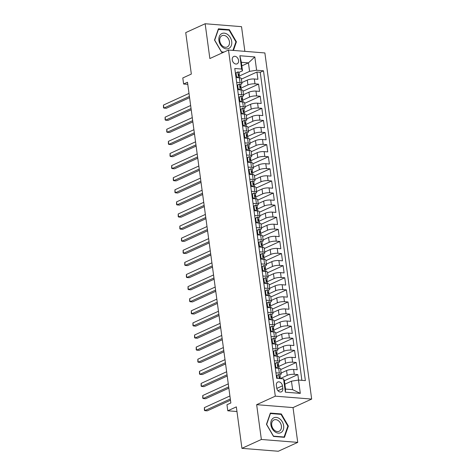 <?xml version="1.0" encoding="UTF-8"?>
<svg xmlns="http://www.w3.org/2000/svg" width="475" height="475" viewBox="0 0 475 475"><rect width="100%" height="100%" fill="white"/><g stroke="black" fill="none" stroke-linecap="round" stroke-linejoin="round"><path stroke-width="0.71" d="M232.269 59.915A4.043 2.981 65.5 0 0 237.096 63.846A4.043 2.981 65.5 0 0 238.563 60.42A4.043 2.981 65.5 0 0 233.736 56.489A4.043 2.981 65.5 0 0 232.269 59.915M244.862 51.348L241.526 26.665L205.152 23.75L185.731 32.615L191.336 74.064L182.792 77.965L183.605 84.016L187.779 84.354M311.671 399.077L264.878 52.951L228.505 50.035L275.304 396.162L311.671 399.077L293.027 407.592L256.654 404.676L261.363 439.47L297.73 442.385L293.027 407.592M297.73 442.385L278.308 451.25L241.935 448.335L236.336 406.885L227.786 410.786L236.96 411.522M261.363 439.47L241.935 448.335M298.591 380.077L297.849 374.585L284.4 380.718M281.111 373.047L286.567 370.559A5.053 1.294 -7.7 0 1 293.603 369.455L297.196 369.74L296.21 362.478L280.642 369.586M279.478 360.947L284.929 358.453A5.053 1.294 172.3 0 1 291.971 357.354L295.557 357.639L294.577 350.378L279.009 357.485M277.839 348.84L283.29 346.352A5.053 1.294 172.3 0 1 290.332 345.248L293.918 345.539L292.938 338.277L277.37 345.378M276.201 336.739L281.657 334.252A5.053 1.294 172.3 0 1 288.699 333.147L292.285 333.432L291.3 326.171L275.738 333.278M274.568 324.639L280.018 322.145A5.053 1.294 172.3 0 1 287.06 321.047L290.647 321.332L289.667 314.07L274.099 321.177M272.929 312.532L278.386 310.044A5.053 1.294 172.3 0 1 285.422 308.94L289.014 309.231L288.028 301.969L272.46 309.071M271.296 300.432L276.747 297.944A5.053 1.294 172.3 0 1 283.789 296.839L287.375 297.124L286.395 289.863L270.827 296.97M269.658 288.331L275.114 285.843A5.053 1.294 172.3 0 1 282.15 284.739L285.736 285.024L284.757 277.762L269.188 284.869M268.019 276.224L273.475 273.737A5.053 1.294 172.3 0 1 280.517 272.632L284.103 272.923L283.118 265.662L267.556 272.769M266.386 264.124L271.837 261.636A5.053 1.294 172.3 0 1 278.878 260.532L282.465 260.822L281.485 253.561L265.917 260.662M264.747 252.023L270.204 249.535A5.053 1.294 172.3 0 1 277.24 248.431L280.832 248.716L279.846 241.454L264.278 248.562M263.114 239.917L268.565 237.429A5.053 1.294 172.3 0 1 275.607 236.324L279.193 236.615L278.213 229.354L262.645 236.461M261.476 227.816L266.932 225.328A5.053 1.294 172.3 0 1 273.968 224.224L277.554 224.515L276.575 217.253L261.007 224.354M259.843 215.715L265.293 213.227A5.053 1.294 172.3 0 1 272.335 212.123L275.922 212.408L274.942 205.147L259.374 212.254M258.204 203.615L263.655 201.121A5.053 1.294 172.3 0 1 270.697 200.023L274.283 200.308L273.303 193.046L257.735 200.153M256.565 191.508L262.022 189.02A5.053 1.294 172.3 0 1 269.058 187.916L272.65 188.207L271.664 180.945L256.102 188.047M254.933 179.408L260.383 176.92A5.053 1.294 172.3 0 1 267.425 175.815L271.011 176.1L270.032 168.839L254.463 175.946M253.294 167.307L258.75 164.813A5.053 1.294 172.3 0 1 265.786 163.715L269.378 164L268.393 156.738L252.825 163.845M251.661 155.2L257.112 152.713A5.053 1.294 172.3 0 1 264.153 151.608L267.74 151.899L266.76 144.637L251.192 151.739M250.022 143.1L255.473 140.612A5.053 1.294 172.3 0 1 262.515 139.507L266.101 139.792L265.121 132.531L249.553 139.638M248.383 130.999L253.84 128.511A5.053 1.294 172.3 0 1 260.876 127.407L264.468 127.692L263.483 120.43L247.92 127.538M246.751 118.893L252.201 116.405A5.053 1.294 172.3 0 1 259.243 115.3L262.829 115.591L261.85 108.33L246.282 115.437M245.112 106.792L250.568 104.304A5.053 1.294 172.3 0 1 257.604 103.2L261.197 103.491L260.211 96.229L244.643 103.33M243.479 94.691L248.93 92.203A5.053 1.294 172.3 0 1 255.972 91.099L259.558 91.384L258.578 84.123L243.01 91.23M236.669 82.365L240.047 82.638A5.053 1.294 -7.7 0 1 241.947 83.38A5.053 1.294 -7.7 0 1 240.873 84.372L240.659 84.467M238.302 94.472L241.68 94.739A5.053 1.294 -7.7 0 1 243.586 95.481A5.053 1.294 -7.7 0 1 242.505 96.472L242.297 96.573M239.94 106.572L243.319 106.845A5.053 1.294 -7.7 0 1 245.219 107.587A5.053 1.294 -7.7 0 1 244.144 108.579L243.93 108.674M241.579 118.673L244.958 118.946A5.053 1.294 -7.7 0 1 246.857 119.688A5.053 1.294 -7.7 0 1 245.783 120.68L245.569 120.775M243.212 130.779L246.59 131.047A5.053 1.294 -7.7 0 1 248.49 131.789A5.053 1.294 -7.7 0 1 247.416 132.78L247.208 132.881M244.851 142.88L248.229 143.153A5.053 1.294 -7.7 0 1 250.129 143.889A5.053 1.294 -7.7 0 1 249.054 144.887L248.841 144.982M246.483 154.981L249.862 155.254A5.053 1.294 -7.7 0 1 251.768 155.996A5.053 1.294 -7.7 0 1 250.687 156.987L250.479 157.083M248.122 167.087L251.501 167.354A5.053 1.294 -7.7 0 1 253.401 168.097A5.053 1.294 -7.7 0 1 252.326 169.088L252.112 169.183M249.761 179.188L253.139 179.461A5.053 1.294 -7.7 0 1 255.039 180.197A5.053 1.294 -7.7 0 1 253.959 181.195L253.751 181.29M251.394 191.288L254.772 191.562A5.053 1.294 -7.7 0 1 256.672 192.304A5.053 1.294 -7.7 0 1 255.598 193.295L255.384 193.39M253.033 203.395L256.411 203.662A5.053 1.294 -7.7 0 1 258.311 204.404A5.053 1.294 -7.7 0 1 257.236 205.396L257.022 205.491M254.665 215.496L258.044 215.763A5.053 1.294 -7.7 0 1 259.95 216.505A5.053 1.294 -7.7 0 1 258.869 217.497L258.661 217.598M256.304 227.596L259.683 227.869A5.053 1.294 -7.7 0 1 261.582 228.612A5.053 1.294 -7.7 0 1 260.508 229.603L260.294 229.698M257.943 239.697L261.321 239.97A5.053 1.294 -7.7 0 1 263.221 240.712A5.053 1.294 -7.7 0 1 262.141 241.704L261.933 241.799M259.576 251.803L262.954 252.071A5.053 1.294 -7.7 0 1 264.854 252.813A5.053 1.294 -7.7 0 1 263.779 253.804L263.566 253.905M261.214 263.904L264.593 264.177A5.053 1.294 -7.7 0 1 266.493 264.919A5.053 1.294 -7.7 0 1 265.418 265.911L265.204 266.006M262.847 276.005L266.226 276.278A5.053 1.294 -7.7 0 1 268.132 277.02A5.053 1.294 -7.7 0 1 267.051 278.012L266.843 278.107M264.486 288.111L267.864 288.378A5.053 1.294 -7.7 0 1 269.764 289.121A5.053 1.294 -7.7 0 1 268.69 290.112L268.476 290.213M266.125 300.212L269.503 300.485A5.053 1.294 -7.7 0 1 271.403 301.221A5.053 1.294 -7.7 0 1 270.322 302.219L270.115 302.314M267.757 312.312L271.136 312.586A5.053 1.294 -7.7 0 1 273.036 313.328A5.053 1.294 -7.7 0 1 271.961 314.319L271.748 314.414M269.396 324.419L272.775 324.686A5.053 1.294 -7.7 0 1 274.675 325.428A5.053 1.294 -7.7 0 1 273.6 326.42L273.386 326.515M271.029 336.52L274.408 336.793A5.053 1.294 -7.7 0 1 276.308 337.529A5.053 1.294 -7.7 0 1 275.233 338.527L275.025 338.622M272.668 348.62L276.046 348.893A5.053 1.294 -7.7 0 1 277.946 349.636A5.053 1.294 -7.7 0 1 276.872 350.627L276.658 350.722M274.301 360.727L277.679 360.994A5.053 1.294 -7.7 0 1 279.585 361.736A5.053 1.294 -7.7 0 1 278.504 362.728L278.297 362.823M227.786 410.786L226.967 404.736L230.856 402.96L187.494 82.246L183.605 84.016M282.827 388.508L282.465 385.843A3.919 2.886 65.5 0 0 277.792 382.037A3.919 2.886 65.5 0 0 276.367 385.356L276.729 388.016A3.919 2.886 65.5 0 0 281.402 391.827A3.919 2.886 65.5 0 0 282.827 388.508L277.964 390.723M242.499 70.781L241.674 69.047L234.792 68.495L276.682 378.32L283.563 378.872L284.388 380.606L285.534 389.072L292.612 389.642L291.466 381.17L298.502 380.065L305.383 380.617L263.494 70.799L256.613 70.247L249.577 71.345L248.431 62.878L241.353 62.308L242.499 70.781L239.026 72.366M241.674 69.047L239.875 55.735L254.814 56.935L256.613 70.247M298.502 380.065L300.307 393.377L285.362 392.184L283.563 378.872M241.062 88.083L247.95 84.942A5.053 1.294 -7.7 0 1 254.986 83.837L258.578 84.123M241.84 82.585L247.291 80.097L247.95 84.942M242.701 100.183L249.583 97.043A5.053 1.294 -7.7 0 1 256.625 95.938L260.211 96.229M244.34 112.284L251.222 109.143A5.053 1.294 -7.7 0 1 258.263 108.039L261.85 108.33M245.973 124.391L252.86 121.25A5.053 1.294 -7.7 0 1 259.896 120.145L263.483 120.43M247.612 136.491L254.493 133.35A5.053 1.294 -7.7 0 1 261.535 132.246L265.121 132.531M249.244 148.592L256.132 145.451A5.053 1.294 -7.7 0 1 263.168 144.347L266.76 144.637M250.883 160.698L257.765 157.552A5.053 1.294 -7.7 0 1 264.807 156.453L268.393 156.738M252.516 172.799L259.403 169.658A5.053 1.294 -7.7 0 1 266.439 168.554L270.032 168.839M254.155 184.9L261.036 181.759A5.053 1.294 -7.7 0 1 268.078 180.654L271.664 180.945M255.793 197.006L262.675 193.859A5.053 1.294 -7.7 0 1 269.717 192.761L273.303 193.046M257.426 209.107L264.314 205.966A5.053 1.294 -7.7 0 1 271.35 204.862L274.942 205.147M259.065 221.208L265.947 218.067A5.053 1.294 -7.7 0 1 272.988 216.962L276.575 217.253M260.698 233.308L267.585 230.167A5.053 1.294 -7.7 0 1 274.621 229.069L278.213 229.354M262.337 245.415L269.218 242.274A5.053 1.294 -7.7 0 1 276.26 241.169L279.846 241.454M263.975 257.515L270.857 254.374A5.053 1.294 -7.7 0 1 277.899 253.27L281.485 253.561M265.608 269.616L272.496 266.475A5.053 1.294 -7.7 0 1 279.532 265.371L283.118 265.662M267.247 281.723L274.128 278.582A5.053 1.294 -7.7 0 1 281.17 277.477L284.757 277.762M268.88 293.823L275.767 290.682A5.053 1.294 -7.7 0 1 282.803 289.578L286.395 289.863M270.518 305.924L277.4 302.783A5.053 1.294 -7.7 0 1 284.442 301.678L288.028 301.969M272.157 318.03L279.039 314.883A5.053 1.294 -7.7 0 1 286.081 313.785L289.667 314.07M273.79 330.131L280.678 326.99A5.053 1.294 -7.7 0 1 287.713 325.886L291.3 326.171M275.429 342.232L282.31 339.091A5.053 1.294 -7.7 0 1 289.352 337.986L292.938 338.277M277.062 354.338L283.949 351.191A5.053 1.294 -7.7 0 1 290.985 350.093L294.577 350.378M278.7 366.439L285.582 363.298A5.053 1.294 -7.7 0 1 292.624 362.193L296.21 362.478M275.939 372.827L279.318 373.095A5.053 1.294 -7.7 0 1 281.218 373.837A5.053 1.294 -7.7 0 1 280.143 374.828L279.929 374.929M280.339 378.539L287.221 375.398A5.053 1.294 -7.7 0 1 294.262 374.294L297.849 374.585M301.88 380.338L260.235 72.283L256.939 72.022L241.371 79.129M247.291 80.097A5.053 1.294 172.3 0 1 254.333 78.992L257.919 79.283L256.939 72.022M275.286 367.988L278.665 368.256A5.053 1.294 -7.7 0 1 280.565 368.998L281.218 373.837M279.585 361.736L278.926 356.897A5.053 1.294 172.3 0 0 277.026 356.155L273.647 355.882M277.946 349.636L277.293 344.791A5.053 1.294 172.3 0 0 275.393 344.054L272.015 343.781M276.308 337.529L275.654 332.69A5.053 1.294 172.3 0 0 273.754 331.948L270.376 331.681M274.675 325.428L274.022 320.589A5.053 1.294 172.3 0 0 272.116 319.847L268.737 319.574M273.036 313.328L272.383 308.483A5.053 1.294 172.3 0 0 270.483 307.747L267.104 307.473M271.403 301.221L270.744 296.382A5.053 1.294 172.3 0 0 268.844 295.64L265.466 295.373M269.764 289.121L269.111 284.282A5.053 1.294 172.3 0 0 267.211 283.539L263.833 283.266M268.132 277.02L267.473 272.181A5.053 1.294 172.3 0 0 265.572 271.439L262.194 271.166M266.493 264.919L265.84 260.074A5.053 1.294 172.3 0 0 263.94 259.332L260.561 259.065M264.854 252.813L264.201 247.974A5.053 1.294 172.3 0 0 262.301 247.232L258.923 246.958M263.221 240.712L262.568 235.873A5.053 1.294 172.3 0 0 260.662 235.131L257.284 234.858M261.582 228.612L260.929 223.767A5.053 1.294 172.3 0 0 259.029 223.024L255.651 222.757M259.95 216.505L259.291 211.666A5.053 1.294 172.3 0 0 257.391 210.924L254.012 210.657M258.311 204.404L257.658 199.565A5.053 1.294 172.3 0 0 255.758 198.823L252.379 198.55M256.672 192.304L256.019 187.459A5.053 1.294 172.3 0 0 254.119 186.723L250.741 186.449M255.039 180.197L254.386 175.358A5.053 1.294 172.3 0 0 252.48 174.616L249.102 174.349M253.401 168.097L252.748 163.257A5.053 1.294 172.3 0 0 250.848 162.515L247.469 162.242M251.768 155.996L251.109 151.151A5.053 1.294 172.3 0 0 249.209 150.415L245.83 150.142M250.129 143.889L249.476 139.05A5.053 1.294 172.3 0 0 247.576 138.308L244.197 138.041M248.49 131.789L247.837 126.95A5.053 1.294 172.3 0 0 245.937 126.207L242.559 125.934M246.857 119.688L246.204 114.849A5.053 1.294 172.3 0 0 244.298 114.107L240.92 113.834M245.219 107.587L244.566 102.742A5.053 1.294 172.3 0 0 242.666 102L239.287 101.733M243.586 95.481L242.927 90.642A5.053 1.294 172.3 0 0 241.027 89.9L237.648 89.627M241.947 83.38L241.294 78.541A5.053 1.294 172.3 0 0 239.394 77.799L236.016 77.526M284.869 384.18L291.466 381.17M256.654 404.676L275.304 396.162M205.152 23.75L209.861 58.544L228.505 50.035M241.834 65.888L248.431 62.878L254.814 56.935M239.43 75.976L249.577 71.345M260.235 72.283L263.494 70.799M285.534 389.072L285.362 392.184M292.612 389.642L300.307 393.377M239.875 55.735L241.353 62.308M288.373 426.075L281.319 413.957L270.364 413.078L266.463 424.317L273.523 436.436L284.478 437.315L288.373 426.075L287.803 426.33M233.433 50.427L236.419 41.818L229.366 29.699L218.411 28.821L214.516 40.06L221.57 52.179L223.47 52.333M280.493 414.331L281.319 413.957M228.54 30.079L229.366 29.699M235.849 42.079L236.419 41.818M276.337 375.755L278.73 374.484A3.349 0.861 -7.7 0 1 279.941 374.971L280.25 377.269A3.349 0.861 172.3 0 0 279.686 376.883L279.514 376.901M278.73 374.484L276.931 375.535L277.311 378.367M230.316 399L204.796 410.649L204.387 407.621L229.912 395.972M279.662 378.213L280.185 377.483A3.349 0.861 172.3 0 0 280.25 377.269M279.371 377.025L279.686 376.883C279.116 377.251 279.181 377.732 279.882 378.338A3.349 0.861 -7.7 0 1 280.404 378.617M230.488 400.241L207.248 410.845L204.796 410.649L204.398 410.258L204.387 407.621M276.931 375.535L276.343 375.802M270.875 424.751A8.212 6.056 65.5 0 0 278.326 433.129A8.212 6.056 65.5 0 0 283.652 425.778A8.212 6.056 65.5 0 0 276.201 417.4A8.212 6.056 65.5 0 0 270.875 424.751M271.718 425.202A6.217 4.584 65.5 0 0 279.14 431.247A6.217 4.584 65.5 0 0 281.396 425.974A6.217 4.584 65.5 0 0 273.974 419.93A6.217 4.584 65.5 0 0 271.718 425.202M281.04 414.372L287.874 426.117L284.098 437.006L273.487 436.157L266.653 424.412L270.429 413.523L281.04 414.372M283.587 437.243L284.098 437.006M223.036 47.571A8.212 6.056 65.5 0 0 231.378 45.386A8.212 6.056 65.5 0 0 227.584 34.455A8.212 6.056 65.5 0 0 219.248 36.634A8.212 6.056 65.5 0 0 223.036 47.571M222.882 46.301A6.217 4.584 65.5 0 0 227.187 46.989A6.217 4.584 65.5 0 0 229.484 42.121A6.217 4.584 65.5 0 0 226.326 36.373A6.217 4.584 65.5 0 0 222.021 35.678A6.217 4.584 65.5 0 0 219.723 40.547A6.217 4.584 65.5 0 0 222.882 46.301M218.215 29.391L229.087 30.121L235.927 41.865L232.964 50.392M223.98 52.096L221.534 51.9L214.7 40.161L218.476 29.272M274.698 363.648L277.091 362.378A3.349 0.861 -7.7 0 1 278.303 362.864L278.617 365.168A3.349 0.861 172.3 0 0 278.047 364.782L277.875 364.8M277.091 362.378L275.292 363.434L275.785 367.062L277.495 368.161M228.683 386.893L203.158 398.543L202.748 395.521L228.273 383.871M278.023 366.112L278.552 365.382A3.349 0.861 172.3 0 0 278.617 365.168M277.738 364.925L278.047 364.782C277.483 365.144 277.548 365.631 278.243 366.237A3.349 0.861 -7.7 0 1 278.813 366.617L279.039 368.297M228.849 388.134L205.616 398.745L203.158 398.543L202.76 398.157L202.748 395.521M275.292 363.434L274.704 363.702M275.197 367.329L275.785 367.062M273.066 351.548L275.458 350.277A3.349 0.861 -7.7 0 1 276.67 350.764L276.978 353.062A3.349 0.861 172.3 0 0 276.408 352.682L276.242 352.693M275.458 350.277L273.653 351.328L274.146 354.962L275.856 356.06M227.044 374.793L201.519 386.442L201.109 383.414L226.634 371.765M276.385 354.012L276.913 353.275A3.349 0.861 172.3 0 0 276.978 353.062M276.1 352.824L276.408 352.682C275.844 353.044 275.91 353.531 276.604 354.13A3.349 0.861 -7.7 0 1 277.174 354.516L277.4 356.191M227.216 376.034L203.977 386.638L201.519 386.442L201.127 386.056L201.109 383.414M273.653 351.328L273.072 351.601M273.558 355.229L274.146 354.962M271.427 339.447L273.82 338.176A3.349 0.861 -7.7 0 1 275.031 338.663L275.346 340.961A3.349 0.861 172.3 0 0 274.776 340.575L274.603 340.593M273.82 338.176L272.021 339.227L272.513 342.861L274.223 343.959M225.411 362.692L199.886 374.342L199.476 371.313L225.002 359.664M274.752 341.911L275.274 341.175A3.349 0.861 172.3 0 0 275.346 340.961M274.461 340.718L274.776 340.575C274.212 340.943 274.277 341.424 274.972 342.03A3.349 0.861 -7.7 0 1 275.542 342.416L275.767 344.09M225.578 363.933L202.344 374.537L199.886 374.342L199.488 373.95L199.476 371.313M272.021 339.227L271.433 339.494M271.926 343.128L272.513 342.861M269.788 327.34L272.187 326.076A3.349 0.861 -7.7 0 1 273.398 326.562L273.707 328.86A3.349 0.861 172.3 0 0 273.137 328.474L272.971 328.492M272.187 326.076L270.382 327.127L270.875 330.754L272.585 331.853M223.773 350.586L198.247 362.235L197.838 359.213L223.363 347.563M273.113 329.804L273.642 329.074A3.349 0.861 172.3 0 0 273.707 328.86M272.828 328.617L273.137 328.474C272.573 328.843 272.638 329.323 273.333 329.929A3.349 0.861 -7.7 0 1 273.903 330.309L274.128 331.989M223.939 351.832L200.705 362.437L198.247 362.235L197.855 361.849L197.838 359.213M270.382 327.127L269.794 327.394M270.287 331.022L270.875 330.754M268.155 315.24L270.548 313.969A3.349 0.861 -7.7 0 1 271.759 314.456L272.068 316.76A3.349 0.861 172.3 0 0 271.504 316.374L271.332 316.386M270.548 313.969L268.749 315.026L269.236 318.654L270.952 319.752M222.14 338.485L196.614 350.134L196.205 347.112L221.73 335.457M271.48 317.704L272.003 316.968A3.349 0.861 172.3 0 0 272.068 316.76M271.189 316.516L271.504 316.374C270.934 316.736 270.999 317.223 271.7 317.822A3.349 0.861 -7.7 0 1 272.264 318.208L272.496 319.883M222.306 339.726L199.067 350.33L196.614 350.134L196.217 349.748L196.205 347.112M268.749 315.026L268.161 315.293M268.654 318.921L269.236 318.654M266.517 303.139L268.915 301.868A3.349 0.861 -7.7 0 1 270.121 302.355L270.435 304.653A3.349 0.861 172.3 0 0 269.865 304.273L269.693 304.285M268.915 301.868L267.11 302.919L267.603 306.553L269.313 307.652M220.501 326.384L194.976 338.034L194.566 335.006L220.091 323.356M269.842 305.603L270.37 304.867A3.349 0.861 172.3 0 0 270.435 304.653M269.557 304.41L269.865 304.273C269.301 304.635 269.367 305.116 270.061 305.722A3.349 0.861 -7.7 0 1 270.631 306.108L270.857 307.782M220.667 327.625L197.434 338.23L194.976 338.034L194.578 337.648L194.566 335.006M267.11 302.919L266.522 303.187M267.015 306.82L267.603 306.553M264.884 291.038L267.277 289.768A3.349 0.861 -7.7 0 1 268.488 290.255L268.797 292.553A3.349 0.861 172.3 0 0 268.227 292.167L268.06 292.184M267.277 289.768L265.472 290.819L265.964 294.447L267.674 295.551M218.862 314.278L193.337 325.933L192.933 322.905L218.453 311.256M268.209 293.497L268.731 292.766A3.349 0.861 172.3 0 0 268.797 292.553M267.918 292.309L268.227 292.167C267.663 292.535 267.728 293.016 268.423 293.621A3.349 0.861 -7.7 0 1 268.993 294.007L269.218 295.682M219.034 315.525L195.795 326.129L193.337 325.933L192.945 325.541L192.933 322.905M265.472 290.819L264.89 291.086M265.377 294.714L265.964 294.447M263.245 278.932L265.638 277.661A3.349 0.861 -7.7 0 1 266.849 278.148L267.164 280.452A3.349 0.861 172.3 0 0 266.594 280.066L266.422 280.078M265.638 277.661L263.839 278.718L264.332 282.346L266.042 283.444M217.229 302.177L191.704 313.827L191.294 310.804L216.82 299.155M266.57 281.396L267.092 280.666A3.349 0.861 172.3 0 0 267.164 280.452M266.279 280.208L266.594 280.066C266.03 280.428 266.095 280.915 266.79 281.521A3.349 0.861 -7.7 0 1 267.36 281.901L267.585 283.575M217.396 303.418L194.162 314.022L191.704 313.827L191.306 313.441L191.294 310.804M263.839 278.718L263.251 278.985M263.744 282.613L264.332 282.346M261.606 266.831L264.005 265.561A3.349 0.861 -7.7 0 1 265.216 266.048L265.525 268.345A3.349 0.861 172.3 0 0 264.955 267.965L264.789 267.977M264.005 265.561L262.2 266.612L262.693 270.245L264.403 271.344M215.591 290.077L190.065 301.726L189.656 298.698L215.181 287.048M264.931 269.295L265.46 268.559A3.349 0.861 172.3 0 0 265.525 268.345M264.646 268.108L264.955 267.965C264.391 268.327 264.456 268.814 265.151 269.414A3.349 0.861 -7.7 0 1 265.721 269.8L265.947 271.474M215.757 291.317L192.523 301.922L190.065 301.726L189.673 301.34L189.656 298.698M262.2 266.612L261.618 266.879M262.105 270.512L262.693 270.245M259.973 254.731L262.366 253.46A3.349 0.861 -7.7 0 1 263.577 253.947L263.886 256.245A3.349 0.861 172.3 0 0 263.322 255.859L263.15 255.877M262.366 253.46L260.567 254.511L261.054 258.139L262.77 259.243M213.958 277.97L188.433 289.625L188.023 286.597L213.548 274.948M263.298 257.189L263.821 256.458A3.349 0.861 172.3 0 0 263.886 256.245M263.007 256.001L263.322 255.859C262.752 256.227 262.817 256.708 263.518 257.313A3.349 0.861 -7.7 0 1 264.088 257.699L264.314 259.374M214.124 279.217L190.891 289.821L188.433 289.625L188.035 289.233L188.023 286.597M260.567 254.511L259.979 254.778M260.472 258.412L261.054 258.139M258.335 242.624L260.733 241.353A3.349 0.861 -7.7 0 1 261.945 241.84L262.253 244.144A3.349 0.861 172.3 0 0 261.683 243.758L261.517 243.77M260.733 241.353L258.928 242.41L259.421 246.038L261.131 247.137M212.319 265.869L186.794 277.519L186.384 274.497L211.909 262.847M261.66 245.088L262.188 244.358A3.349 0.861 172.3 0 0 262.253 244.144M261.375 243.901L261.683 243.758C261.119 244.12 261.185 244.607 261.879 245.213A3.349 0.861 -7.7 0 1 262.449 245.593L262.675 247.273M212.485 267.11L189.252 277.715L186.794 277.519L186.396 277.133L186.384 274.497M258.928 242.41L258.341 242.678M258.833 246.305L259.421 246.038M256.702 230.523L259.095 229.253A3.349 0.861 -7.7 0 1 260.306 229.74L260.615 232.037A3.349 0.861 172.3 0 0 260.045 231.658L259.878 231.669M259.095 229.253L257.296 230.304L257.783 233.938L259.493 235.036M210.68 253.769L185.155 265.418L184.751 262.39L210.271 250.741M260.027 232.987L260.549 232.251A3.349 0.861 172.3 0 0 260.615 232.037M259.736 231.8L260.045 231.658C259.481 232.02 259.546 232.507 260.241 233.106A3.349 0.861 -7.7 0 1 260.811 233.492L261.042 235.167M210.852 255.01L187.613 265.614L185.155 265.418L184.763 265.032L184.751 262.39M257.296 230.304L256.708 230.571M257.195 234.205L257.783 233.938M255.063 218.423L257.456 217.152A3.349 0.861 -7.7 0 1 258.667 217.639L258.982 219.937A3.349 0.861 172.3 0 0 258.412 219.551L258.24 219.569M257.456 217.152L255.657 218.203L256.15 221.837L257.86 222.935M209.047 241.668L183.522 253.317L183.112 250.289L208.638 238.64M258.388 220.881L258.917 220.151A3.349 0.861 172.3 0 0 258.982 219.937M258.097 219.693L258.412 219.551C257.848 219.919 257.913 220.4 258.608 221.006A3.349 0.861 -7.7 0 1 259.178 221.392L259.403 223.066M209.214 242.909L185.98 253.513L183.522 253.317L183.124 252.926L183.112 250.289M255.657 218.203L255.069 218.47M255.562 222.104L256.15 221.837M253.424 206.316L255.823 205.046A3.349 0.861 -7.7 0 1 257.034 205.533L257.343 207.836A3.349 0.861 172.3 0 0 256.773 207.45L256.607 207.468M255.823 205.046L254.018 206.102L254.511 209.73L256.221 210.829M207.409 229.562L181.883 241.211L181.474 238.189L206.999 226.539M256.749 208.78L257.278 208.05A3.349 0.861 172.3 0 0 257.343 207.836M256.464 207.593L256.773 207.45C256.209 207.812 256.274 208.299 256.969 208.905A3.349 0.861 -7.7 0 1 257.539 209.285L257.765 210.965M207.575 230.803L184.342 241.413L181.883 241.211L181.492 240.825L181.474 238.189M254.018 206.102L253.436 206.37M253.923 209.998L254.511 209.73M251.792 194.216L254.184 192.945A3.349 0.861 -7.7 0 1 255.396 193.432L255.71 195.73A3.349 0.861 172.3 0 0 255.14 195.35L254.968 195.362M254.184 192.945L252.385 193.996L252.872 197.63L254.588 198.728M205.776 217.461L180.251 229.11L179.841 226.082L205.366 214.433M255.117 196.68L255.639 195.943A3.349 0.861 172.3 0 0 255.71 195.73M254.826 195.492L255.14 195.35C254.576 195.712 254.642 196.199 255.336 196.798A3.349 0.861 -7.7 0 1 255.906 197.184L256.132 198.859M205.942 218.702L182.709 229.306L180.251 229.11L179.853 228.724L179.841 226.082M252.385 193.996L251.797 194.269M252.29 197.897L252.872 197.63M250.153 182.115L252.552 180.844A3.349 0.861 -7.7 0 1 253.763 181.331L254.072 183.629A3.349 0.861 172.3 0 0 253.502 183.243L253.335 183.261M252.552 180.844L250.747 181.895L251.239 185.529L252.949 186.627M204.137 205.36L178.612 217.01L178.202 213.982L203.727 202.332M253.478 184.579L254.006 183.843A3.349 0.861 172.3 0 0 254.072 183.629M253.193 183.386L253.502 183.243C252.938 183.611 253.003 184.092 253.697 184.698A3.349 0.861 -7.7 0 1 254.268 185.084L254.493 186.758M204.303 206.601L181.07 217.206L178.612 217.01L178.214 216.618L178.202 213.982M250.747 181.895L250.159 182.162M250.652 185.796L251.239 185.529M248.52 170.008L250.913 168.744A3.349 0.861 -7.7 0 1 252.124 169.231L252.433 171.528A3.349 0.861 172.3 0 0 251.863 171.143L251.697 171.16M250.913 168.744L249.114 169.795L249.601 173.422L251.311 174.521M202.498 193.254L176.979 204.903L176.569 201.881L202.095 190.232M251.845 172.473L252.368 171.742A3.349 0.861 172.3 0 0 252.433 171.528M251.554 171.285L251.863 171.143C251.299 171.511 251.364 171.992 252.065 172.597A3.349 0.861 -7.7 0 1 252.629 172.977L252.86 174.658M202.671 194.501L179.431 205.105L176.979 204.903L176.581 204.517L176.569 201.881M249.114 169.795L248.526 170.062M249.013 173.69L249.601 173.422M246.881 157.908L249.274 156.637A3.349 0.861 -7.7 0 1 250.485 157.124L250.8 159.428A3.349 0.861 172.3 0 0 250.23 159.042L250.058 159.054M249.274 156.637L247.475 157.694L247.968 161.322L249.678 162.42M200.866 181.153L175.34 192.803L174.931 189.78L200.456 178.125M250.206 160.372L250.735 159.636A3.349 0.861 172.3 0 0 250.8 159.428M249.915 159.184L250.23 159.042C249.666 159.404 249.731 159.891 250.426 160.491A3.349 0.861 -7.7 0 1 250.996 160.877L251.222 162.551M201.032 182.394L177.798 192.998L175.34 192.803L174.942 192.417L174.931 189.78M247.475 157.694L246.887 157.961M247.38 161.589L247.968 161.322M245.243 145.807L247.641 144.537A3.349 0.861 -7.7 0 1 248.852 145.023L249.161 147.321A3.349 0.861 172.3 0 0 248.591 146.941L248.425 146.953M247.641 144.537L245.836 145.588L246.329 149.221L248.039 150.32M199.227 169.053L173.702 180.702L173.292 177.674L198.817 166.024M248.567 148.271L249.096 147.535A3.349 0.861 172.3 0 0 249.161 147.321M248.283 147.078L248.591 146.941C248.027 147.303 248.092 147.784 248.787 148.39A3.349 0.861 -7.7 0 1 249.357 148.776L249.583 150.45M199.399 170.293L176.16 180.898L173.702 180.702L173.31 180.316L173.292 177.674M245.836 145.588L245.254 145.855M245.741 149.488L246.329 149.221M243.61 133.707L246.002 132.436A3.349 0.861 -7.7 0 1 247.214 132.923L247.528 135.221A3.349 0.861 172.3 0 0 246.958 134.835L246.786 134.852M246.002 132.436L244.203 133.487L244.69 137.115L246.406 138.219M197.594 156.946L172.069 168.601L171.659 165.573L197.184 153.924M246.935 136.165L247.457 135.434A3.349 0.861 172.3 0 0 247.528 135.221M246.644 134.977L246.958 134.835C246.394 135.203 246.46 135.684 247.154 136.289A3.349 0.861 -7.7 0 1 247.724 136.675L247.95 138.35M197.76 158.193L174.527 168.797L172.069 168.601L171.671 168.209L171.659 165.573M244.203 133.487L243.616 133.754M244.108 137.382L244.69 137.115M241.971 121.6L244.37 120.329A3.349 0.861 -7.7 0 1 245.581 120.816L245.89 123.12A3.349 0.861 172.3 0 0 245.32 122.734L245.153 122.746M244.37 120.329L242.565 121.386L243.058 125.014L244.768 126.112M195.955 144.845L170.43 156.495L170.02 153.473L195.546 141.823M245.296 124.064L245.824 123.334A3.349 0.861 172.3 0 0 245.89 123.12M245.011 122.877L245.32 122.734C244.756 123.096 244.821 123.583 245.516 124.189A3.349 0.861 -7.7 0 1 246.086 124.569L246.311 126.243M196.122 146.086L172.888 156.691L170.43 156.495L170.038 156.109L170.02 153.473M242.565 121.386L241.977 121.653M242.47 125.281L243.058 125.014M240.338 109.499L242.731 108.229A3.349 0.861 -7.7 0 1 243.942 108.716L244.251 111.013A3.349 0.861 172.3 0 0 243.687 110.633L243.515 110.645M242.731 108.229L240.932 109.28L241.419 112.913L243.129 114.012M194.317 132.745L168.797 144.394L168.388 141.366L193.913 129.717M243.663 111.963L244.186 111.227A3.349 0.861 172.3 0 0 244.251 111.013M243.372 110.776L243.687 110.633C243.117 110.996 243.182 111.482 243.883 112.082A3.349 0.861 -7.7 0 1 244.447 112.468L244.678 114.143M194.489 133.986L171.249 144.59L168.797 144.394L168.399 144.008L168.388 141.366M240.932 109.28L240.344 109.547M240.837 113.181L241.419 112.913M238.699 97.399L241.098 96.128A3.349 0.861 -7.7 0 1 242.303 96.615L242.618 98.913A3.349 0.861 172.3 0 0 242.048 98.527L241.876 98.545M241.098 96.128L239.293 97.179L239.786 100.807L241.496 101.911M192.684 120.638L167.158 132.293L166.749 129.265L192.274 117.616M242.024 99.857L242.553 99.127A3.349 0.861 172.3 0 0 242.618 98.913M241.739 98.669L242.048 98.527C241.484 98.895 241.549 99.376 242.244 99.982A3.349 0.861 -7.7 0 1 242.814 100.367L243.04 102.042M192.85 121.885L169.617 132.489L167.158 132.293L166.761 131.902L166.749 129.265M239.293 97.179L238.705 97.446M239.198 101.08L239.786 100.807M237.067 85.292L239.459 84.022A3.349 0.861 -7.7 0 1 240.671 84.508L240.979 86.812A3.349 0.861 172.3 0 0 240.409 86.426L240.243 86.438M239.459 84.022L237.654 85.078L238.147 88.706L239.857 89.805M191.045 108.538L165.52 120.187L165.11 117.165L190.635 105.515M240.386 87.756L240.914 87.026A3.349 0.861 172.3 0 0 240.979 86.812M240.101 86.569L240.409 86.426C239.845 86.788 239.911 87.275 240.605 87.881A3.349 0.861 -7.7 0 1 241.175 88.261L241.401 89.941M191.217 109.778L167.978 120.383L165.52 120.187L165.128 119.801L165.11 117.165M237.654 85.078L237.072 85.346M237.559 88.973L238.147 88.706M235.428 73.192L237.821 71.921A3.349 0.861 -7.7 0 1 239.032 72.408L239.347 74.706A3.349 0.861 172.3 0 0 238.777 74.326L238.604 74.338M237.821 71.921L236.022 72.972L236.514 76.606L238.224 77.704M189.412 96.437L163.887 108.086L163.477 105.058L189.002 93.409M238.753 75.656L239.275 74.919A3.349 0.861 172.3 0 0 239.347 74.706M238.462 74.468L238.777 74.326C238.213 74.688 238.278 75.175 238.973 75.774A3.349 0.861 -7.7 0 1 239.542 76.16L239.768 77.835M189.578 97.678L166.345 108.282L163.887 108.086L163.489 107.7L163.477 105.058M236.022 72.972L235.434 73.239M235.927 76.873L236.514 76.606M248.93 92.203L249.583 97.043M250.568 104.304L251.222 109.143M252.201 116.405L252.86 121.25M253.84 128.511L254.493 133.35M255.473 140.612L256.132 145.451M257.112 152.713L257.765 157.552M258.75 164.813L259.403 169.658M260.383 176.92L261.036 181.759M262.022 189.02L262.675 193.859M263.655 201.121L264.314 205.966M265.293 213.227L265.947 218.067M266.932 225.328L267.585 230.167M268.565 237.429L269.218 242.274M270.204 249.535L270.857 254.374M271.837 261.636L272.496 266.475M273.475 273.737L274.128 278.582M275.114 285.843L275.767 290.682M276.747 297.944L277.4 302.783M278.386 310.044L279.039 314.883M280.018 322.145L280.678 326.99M281.657 334.252L282.31 339.091M283.29 346.352L283.949 351.191M284.929 358.453L285.582 363.298M286.567 370.559L287.221 375.398M293.603 369.455L294.262 374.294M254.333 78.992L254.986 83.837M255.972 91.099L256.625 95.938M257.604 103.2L258.263 108.039M259.243 115.3L259.896 120.145M260.876 127.407L261.535 132.246M262.515 139.507L263.168 144.347M264.153 151.608L264.807 156.453M265.786 163.715L266.439 168.554M267.425 175.815L268.078 180.654M269.058 187.916L269.717 192.761M270.697 200.023L271.35 204.862M272.335 212.123L272.988 216.962M273.968 224.224L274.621 229.069M275.607 236.324L276.26 241.169M277.24 248.431L277.899 253.27M278.878 260.532L279.532 265.371M280.517 272.632L281.17 277.477M282.15 284.739L282.803 289.578M283.789 296.839L284.442 301.678M285.422 308.94L286.081 313.785M287.06 321.047L287.713 325.886M288.699 333.147L289.352 337.986M290.332 345.248L290.985 350.093M291.971 357.354L292.624 362.193M278.665 368.256L279.318 373.095M277.026 356.155L277.679 360.994M275.393 344.054L276.046 348.893M273.754 331.948L274.408 336.793M272.116 319.847L272.775 324.686M270.483 307.747L271.136 312.586M268.844 295.64L269.503 300.485M267.211 283.539L267.864 288.378M265.572 271.439L266.226 276.278M263.94 259.332L264.593 264.177M262.301 247.232L262.954 252.071M260.662 235.131L261.321 239.97M259.029 223.024L259.683 227.869M257.391 210.924L258.044 215.763M255.758 198.823L256.411 203.662M254.119 186.723L254.772 191.562M252.48 174.616L253.139 179.461M250.848 162.515L251.501 167.354M249.209 150.415L249.862 155.254M247.576 138.308L248.229 143.153M245.937 126.207L246.59 131.047M244.298 114.107L244.958 118.946M242.666 102L243.319 106.845M241.027 89.9L241.68 94.739M239.394 77.799L240.047 82.638M276.8 388.431L282.465 385.843M278.688 374.508L279.229 378.522M277.05 362.407L277.833 368.19M275.411 350.307L276.195 356.09M273.778 338.2L274.556 343.983M272.139 326.099L272.923 331.883M270.507 313.999L271.284 319.782M268.868 301.892L269.652 307.675M267.229 289.792L268.013 295.575M265.596 277.691L266.38 283.474M263.957 265.584L264.741 271.368M262.325 253.484L263.103 259.267M260.686 241.383L261.47 247.166M259.047 229.283L259.831 235.066M257.414 217.176L258.198 222.959M255.776 205.075L256.559 210.858M254.143 192.975L254.921 198.758M252.504 180.868L253.288 186.651M250.871 168.768L251.649 174.551M249.232 156.667L250.016 162.45M247.594 144.56L248.377 150.343M245.961 132.46L246.739 138.243M244.322 120.359L245.106 126.142M242.689 108.252L243.467 114.036M241.051 96.152L241.834 101.935M239.412 84.051L240.196 89.834M237.779 71.951L238.563 77.734"/></g></svg>
